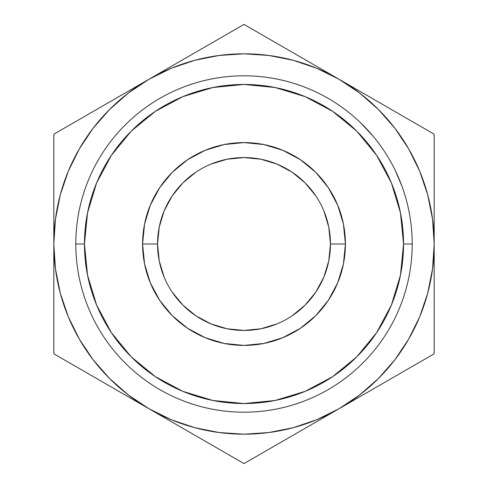 <?xml version="1.0" encoding="UTF-8"?>
<svg xmlns="http://www.w3.org/2000/svg" width="488" height="488" viewBox="0 0 488 488"><rect width="100%" height="100%" fill="white"/><g stroke="black" fill="none" stroke-linecap="round" stroke-linejoin="round"><path stroke-width="0.73" d="M164.133 277.08L159.216 260.866L157.557 244A86.443 86.443 0 0 1 244 157.557A86.443 86.443 0 0 1 330.443 244A86.443 86.443 0 0 0 244 157.557A86.443 86.443 0 0 0 157.557 244L142.581 244A101.419 101.419 0 0 1 244 142.581A101.419 101.419 0 0 1 345.419 244L330.443 244L328.784 260.866L323.867 277.08L315.876 292.025L305.128 305.128L292.025 315.876M412.189 244L403.545 244A159.546 159.546 0 0 1 244 403.545A159.546 159.546 0 0 1 84.454 244L75.811 244A168.189 168.189 0 0 0 244 412.189A168.189 168.189 0 0 0 412.189 244A168.189 168.189 0 0 1 244 412.189A168.189 168.189 0 0 1 75.811 244A168.189 168.189 0 0 1 244 75.811A168.189 168.189 0 0 1 412.189 244A168.189 168.189 0 0 0 244 75.811A168.189 168.189 0 0 0 75.811 244L84.454 244L87.523 275.128L96.6 305.055L111.343 332.639L131.187 356.813L155.361 376.657L182.945 391.4L212.872 400.477L244 403.545L275.128 400.477L305.055 391.4L332.639 376.657L356.813 356.813L376.657 332.639L391.4 305.055L400.477 275.128L403.545 244L400.477 212.872L391.4 182.945L376.657 155.361L356.813 131.187L332.639 111.343L305.055 96.6L275.128 87.523L244 84.454L212.872 87.523L182.945 96.6L155.361 111.343L131.187 131.187L111.343 155.361L96.6 182.945L87.523 212.872L84.454 244A159.546 159.546 0 0 1 244 84.454A159.546 159.546 0 0 1 403.545 244L412.189 244M194.688 427.677L219.246 432.563M268.754 432.563L293.221 427.701L316.779 419.704L339.087 408.7L314.278 423.029M394.829 359.839L408.7 339.087L419.704 316.779L427.701 293.221L432.563 268.754M432.563 219.246L427.701 194.779L419.704 171.221L408.7 148.913L394.877 128.228L378.475 109.526L359.772 93.123L339.087 79.3L363.902 93.623M293.312 60.323L268.754 55.437M219.246 55.437L194.779 60.298L171.221 68.296L148.913 79.3L173.722 64.971M93.171 128.161L79.3 148.913L68.296 171.221L60.298 194.779L55.437 219.246M55.437 268.754L60.298 293.221L68.296 316.779L79.3 339.087L93.123 359.772L109.526 378.475L128.228 394.877L148.913 408.7L124.098 394.371M277.08 323.867L260.866 328.784L244 330.443L227.133 328.784L210.92 323.867L195.975 315.876L182.872 305.128L172.124 292.025M323.867 210.92L328.784 227.133L330.443 244A86.443 86.443 0 0 1 244 330.443A86.443 86.443 0 0 1 157.557 244L159.216 227.133L164.133 210.92L172.124 195.975L182.872 182.872L195.975 172.124M210.92 164.133L227.133 159.216L244 157.557L260.866 159.216L277.08 164.133L292.025 172.124L305.128 182.872L315.876 195.975M53.82 187.496L53.82 134.2L99.942 107.573M109.959 101.791L123.915 93.733M53.82 215.263L53.82 203.758M187.862 56.815L197.878 51.027M434.18 187.538L434.18 244L434.18 134.2L290.122 51.027M300.138 56.815L314.095 64.867M378.041 101.791L387.911 107.488M434.18 300.504L434.18 353.8L388.058 380.426M434.18 272.743L434.18 284.242M378.041 386.209L363.902 394.371M244.75 463.167L244 463.6L197.878 436.974M187.862 431.191L173.905 423.133M300.138 431.191L290.293 436.876M53.82 300.462L53.82 244L55.449 268.821M109.959 386.209L99.942 380.426M55.449 219.179L53.82 244A190.18 190.18 0 0 1 339.087 79.3L244 24.4L148.913 79.3L128.228 93.123L109.526 109.526L93.123 128.228L79.3 148.913M244 24.4L53.82 134.2L53.82 353.8L244 463.6L339.087 408.7A190.18 190.18 0 0 1 53.82 244L53.82 353.8L148.913 408.7L171.221 419.704L194.779 427.701M219.179 432.551L244 434.18L268.821 432.551M432.551 268.821L434.18 244A190.18 190.18 0 0 1 339.087 408.7L359.772 394.877L378.475 378.475L394.877 359.772L408.7 339.087M148.913 408.7L244 463.6L434.18 353.8L434.18 244L432.551 219.179M339.087 79.3A190.18 190.18 0 0 1 434.18 244L434.18 134.2L339.087 79.3L316.779 68.296L293.221 60.298M268.821 55.449L244 53.82L219.179 55.449M148.913 79.3L53.82 134.2L53.82 244M339.087 408.7L434.18 353.8L434.18 244M142.581 244L144.533 224.212L150.304 205.192L159.674 187.654L172.288 172.288L187.654 159.674L205.192 150.304L224.212 144.533L244 142.581L263.788 144.533L282.808 150.304L300.346 159.674L315.712 172.288L328.326 187.654L337.696 205.192L343.467 224.212L345.419 244L343.467 263.788L337.696 282.808L328.326 300.346L315.712 315.712L300.346 328.326L282.808 337.696L263.788 343.467L244 345.419L224.212 343.467L205.192 337.696L187.654 328.326L172.288 315.712L159.674 300.346L150.304 282.808L144.533 263.788L142.581 244L157.557 244A86.443 86.443 0 0 0 244 330.443A86.443 86.443 0 0 0 330.443 244L345.419 244A101.419 101.419 0 0 1 244 345.419A101.419 101.419 0 0 1 142.581 244M354.587 117.279L357.698 120.066L354.587 117.279M357.698 120.066L354.953 117.602M372.631 135.64L361.962 124.117M369.148 131.638L370.319 132.956M360.437 122.634L367.915 130.278M362.438 124.586L366.579 128.844M372.966 136.042L360.431 122.628M398.8 178.242L401.746 185.666L394.932 169.8M398.739 178.102L396.433 172.923M395.951 171.898L397.299 174.808M395.005 169.94L395.42 170.794M397.14 174.472L398.812 178.266L397.14 174.472M400.495 182.384L401.746 185.666M399.507 179.932L395.408 170.776L400.184 181.597M343.082 108.098L339.282 105.408L343.082 108.098M341.807 107.177L343.155 108.153L341.807 107.177M344.43 109.086L341.862 107.214M341.649 107.061L343.326 108.275M395.408 170.776L396.482 173.033M373.076 136.176L371.868 134.743M370.807 133.517L366.665 128.93M372.015 134.92L361.114 123.287M356.155 118.669L355.264 117.876M377.62 156.825L376.657 155.367L377.62 156.825M342.582 107.732L343.259 108.226M370.465 133.126L368.721 131.162M368.727 131.174L369.367 131.882M361.535 123.696L366.677 128.942M364.591 126.764L362.773 124.922"/></g></svg>
